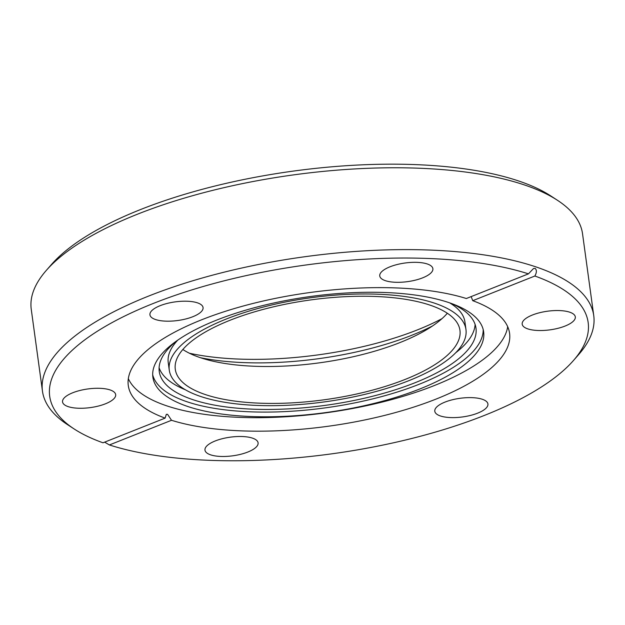 <?xml version="1.0" encoding="UTF-8"?>
<svg xmlns="http://www.w3.org/2000/svg" width="625" height="625" viewBox="0 0 625 625"><rect width="100%" height="100%" fill="white"/><g stroke="black" fill="none" stroke-linecap="round" stroke-linejoin="round"><path stroke-width="0.94" d="M171.523 420.289L167.594 414.344L166.328 414.336L165.117 418.125A192.422 67.484 -7.8 0 1 128.281 385.516A192.422 67.484 -7.8 0 1 250.234 304.164A192.422 67.484 -7.8 0 1 466.336 298.516L528.453 273.852A271.742 95.297 172.2 0 0 176.648 294.852A271.742 95.297 172.2 0 0 74.133 428.953L67.477 424.609A278.219 97.57 -7.8 0 1 42.461 391.156L31.25 309.305A278.219 97.57 -7.8 0 1 46.352 270.352L51.586 264.375A271.742 95.297 -7.8 0 1 262.445 175.953A271.742 95.297 -7.8 0 1 518.844 181.047A271.742 95.297 -7.8 0 1 550.867 195.984L557.523 200.328A278.219 97.57 -7.8 0 1 582.539 233.781L593.75 315.641A278.219 97.57 -7.8 0 1 578.648 354.586L573.414 360.562A271.742 95.297 172.2 0 0 534.867 276.016L472.742 300.688A192.422 67.484 -7.8 0 1 509.578 333.289A192.422 67.484 -7.8 0 1 387.625 414.648A192.422 67.484 -7.8 0 1 171.523 420.289L109.398 444.953L104.641 442.133M46.352 270.352A278.219 97.57 -7.8 0 1 262.227 179.828A278.219 97.57 -7.8 0 1 524.734 185.047A278.219 97.57 -7.8 0 1 557.523 200.328M440.367 415.953A26.812 9.398 -7.8 0 1 434.797 411.25A26.812 9.398 -7.8 0 1 452.125 399.828A26.812 9.398 -7.8 0 1 482.352 399.281A26.812 9.398 -7.8 0 1 487.922 403.977A26.812 9.398 -7.8 0 1 470.586 415.398A26.812 9.398 -7.8 0 1 440.367 415.953M527.758 328.867A26.812 9.398 -7.8 0 1 522.188 324.172A26.812 9.398 -7.8 0 1 539.523 312.75A26.812 9.398 -7.8 0 1 569.742 312.195A26.812 9.398 -7.8 0 1 575.312 316.891A26.812 9.398 -7.8 0 1 557.984 328.312A26.812 9.398 -7.8 0 1 527.758 328.867M385.328 280.656A26.812 9.398 -7.8 0 1 379.758 275.961A26.812 9.398 -7.8 0 1 397.094 264.539A26.812 9.398 -7.8 0 1 427.312 263.984A26.812 9.398 -7.8 0 1 432.883 268.68A26.812 9.398 -7.8 0 1 415.555 280.102A26.812 9.398 -7.8 0 1 385.328 280.656M155.508 319.523A26.812 9.398 -7.8 0 1 149.938 314.828A26.812 9.398 -7.8 0 1 167.273 303.406A26.812 9.398 -7.8 0 1 197.492 302.859A26.812 9.398 -7.8 0 1 203.062 307.555A26.812 9.398 -7.8 0 1 185.734 318.977A26.812 9.398 -7.8 0 1 155.508 319.523M68.117 406.609A26.812 9.398 -7.8 0 1 62.547 401.914A26.812 9.398 -7.8 0 1 79.875 390.492A26.812 9.398 -7.8 0 1 110.102 389.938A26.812 9.398 -7.8 0 1 115.672 394.641A26.812 9.398 -7.8 0 1 98.336 406.062A26.812 9.398 -7.8 0 1 68.117 406.609M210.547 454.82A26.812 9.398 -7.8 0 1 204.977 450.125A26.812 9.398 -7.8 0 1 222.305 438.703A26.812 9.398 -7.8 0 1 252.531 438.148A26.812 9.398 -7.8 0 1 258.094 442.852A26.812 9.398 -7.8 0 1 240.766 454.273A26.812 9.398 -7.8 0 1 210.547 454.82M42.461 391.156A278.219 97.57 -7.8 0 1 222.312 272.625A278.219 97.57 -7.8 0 1 535.945 266.898A278.219 97.57 -7.8 0 1 593.75 315.641M528.453 273.852L533.5 268.547L535.148 268.398C536.859 270.023 536.766 272.562 534.867 276.016M109.398 444.953A271.742 95.297 172.2 0 0 365.133 448.523A271.742 95.297 172.2 0 0 573.414 360.562M128.336 378.641A192.422 67.484 172.2 0 0 166.414 405.734A192.422 67.484 172.2 0 0 374.211 403.984A192.422 67.484 172.2 0 0 507.68 326.68M448.969 302.625A166.93 58.539 -7.8 0 1 483.648 331.867A166.93 58.539 -7.8 0 1 375.734 402.984A166.93 58.539 -7.8 0 1 187.555 406.422A166.93 58.539 -7.8 0 1 152.875 377.18A166.93 58.539 -7.8 0 1 260.789 306.062A166.93 58.539 -7.8 0 1 448.969 302.625M152.688 374.812A166.93 58.539 172.2 0 0 186.914 401.727A166.93 58.539 172.2 0 0 371.938 399.07A166.93 58.539 172.2 0 0 483.188 329.539M451.594 303.547A159.852 56.055 -7.8 0 1 475.984 328.133A159.852 56.055 -7.8 0 1 372.656 396.234A159.852 56.055 -7.8 0 1 192.461 399.523A159.852 56.055 -7.8 0 1 159.25 371.523A159.852 56.055 -7.8 0 1 176.133 341.281M159.094 367.719A159.852 56.055 172.2 0 0 185.367 389.766M449.664 302.859A149.734 52.508 -7.8 0 1 464.938 322L465.961 329.508A149.734 52.508 -7.8 0 1 369.172 393.297A149.734 52.508 -7.8 0 1 200.383 396.383A149.734 52.508 -7.8 0 1 169.273 370.148A149.734 52.508 -7.8 0 1 266.062 306.359A149.734 52.508 -7.8 0 1 434.859 303.273A149.734 52.508 -7.8 0 1 465.961 329.508M430.102 305.164A143.664 50.383 172.2 0 0 268.156 308.125A143.664 50.383 172.2 0 0 175.289 369.328A143.664 50.383 172.2 0 0 205.133 394.492A143.664 50.383 172.2 0 0 367.078 391.539A143.664 50.383 172.2 0 0 459.953 330.328A143.664 50.383 172.2 0 0 430.102 305.164M182.844 349.492A143.664 50.383 172.2 0 0 200.078 357.586A143.664 50.383 172.2 0 0 208.664 360.133A143.664 50.383 172.2 0 0 425.328 330.461A143.664 50.383 172.2 0 0 447.336 313.258M74.133 428.953A271.742 95.297 172.2 0 0 102.992 442.789L165.117 418.125M471.156 296.602L472.742 300.688M455.742 352.734A159.852 56.055 172.2 0 0 475.109 324.43M169.273 370.148L168.242 362.641A149.734 52.508 -7.8 0 1 177.805 340.102M200.531 357.734A165.883 58.172 172.2 0 0 432.516 325.961M189.438 353.25A176.539 61.914 172.2 0 0 441.992 318.656"/></g></svg>
